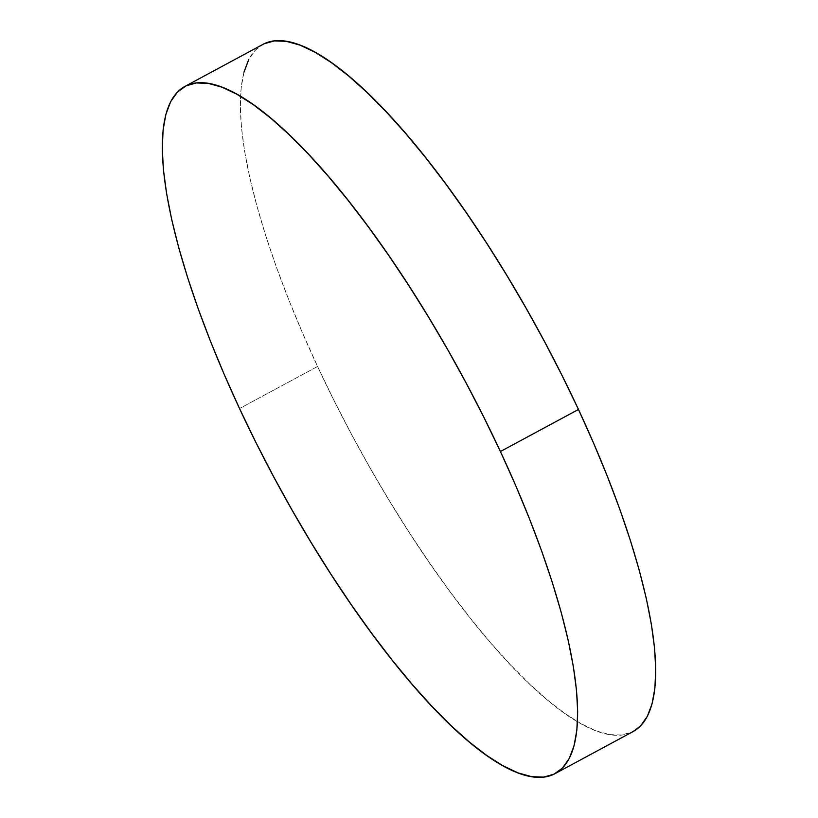 <?xml version="1.0" encoding="UTF-8"?>
<svg xmlns="http://www.w3.org/2000/svg" width="818" height="818" viewBox="0 0 818 818"><rect width="100%" height="100%" fill="white"/><g stroke="black" fill="none" stroke-linecap="round" stroke-linejoin="round"><path stroke-width="0.61" stroke-dasharray="4.09 3.07" d="M262.885 44.397A390.278 106.953 -118.3 0 0 317.578 366.474L239.531 408.54L317.578 366.474A390.278 106.953 -118.3 0 0 633.163 731.537M243.979 72.137L241.157 87.812L240.328 106.381L241.494 127.669L244.654 151.453L249.766 177.516L256.791 205.615L265.656 235.461L276.279 266.78L288.549 299.265L302.363 332.609L317.578 366.474L334.051 400.554L351.617 434.511L370.114 468.029L389.368 500.769L409.184 532.416L429.368 562.682L449.736 591.261L470.084 617.876L490.217 642.283L509.951 664.247L529.082 683.541L547.436 699.993L564.839 713.439L581.107 723.746L596.097 730.832L609.666 734.605L621.67 735.045L633.122 731.568M264.05 43.804L255.482 50.021L248.774 59.499"/><path stroke-width="1.23" d="M555.115 773.603L633.163 731.537A390.278 106.953 -118.3 0 0 578.469 409.46L500.422 451.526L578.469 409.46A390.278 106.953 -118.3 0 0 262.885 44.397L184.837 86.463A390.278 106.953 61.7 0 1 500.422 451.526A390.278 106.953 61.7 0 1 555.115 773.603A390.278 106.953 61.7 0 1 239.531 408.54A390.278 106.953 61.7 0 1 184.837 86.463M633.122 731.568L640.566 725.914L647.273 716.445L652.069 703.807L654.891 688.122L655.729 669.553L654.564 648.275L651.404 624.482L646.292 598.418L639.267 570.33L630.392 540.473L619.778 509.154L607.498 476.669L593.684 443.336L578.469 409.46L561.997 375.38L544.43 341.423L525.933 307.916L506.69 275.175L486.874 243.519L466.689 213.263L446.321 184.684L425.974 158.058L405.83 133.651L386.096 111.698L366.965 92.403L348.611 75.951L331.218 62.505L314.94 52.188L299.95 45.113L286.392 41.34L274.378 40.9L264.05 43.804M248.774 59.499L243.979 72.137M500.422 451.526L515.637 485.391L529.45 518.735L541.72 551.22L552.344 582.539L561.209 612.385L568.234 640.484L573.346 666.547L576.506 690.331L577.672 711.619L576.843 730.188L574.021 745.863L569.226 758.501L562.518 767.979L553.95 774.196L543.622 777.1L531.608 776.66L518.05 772.887L503.06 765.812L486.782 755.495L469.389 742.049L451.035 725.597L431.904 706.302L412.17 684.349L392.026 659.942L371.679 633.316L351.311 604.737L331.126 574.481L311.31 542.825L292.067 510.084L273.57 476.577L256.003 442.62L239.531 408.54L224.316 374.664L210.502 341.331L198.222 308.846L187.608 277.527L178.733 247.67L171.708 219.582L166.596 193.518L163.436 169.725L162.271 148.447L163.109 129.878L165.931 114.193L170.727 101.555L177.434 92.086L185.993 85.87L196.33 82.955L208.334 83.395L221.903 87.168L236.893 94.254L253.161 104.561L270.564 118.007L288.918 134.459L308.049 153.753L327.783 175.717L347.916 200.124L368.264 226.739L388.632 255.318L408.816 285.584L428.632 317.231L447.886 349.971L466.383 383.489L483.949 417.446L500.422 451.526"/></g></svg>
